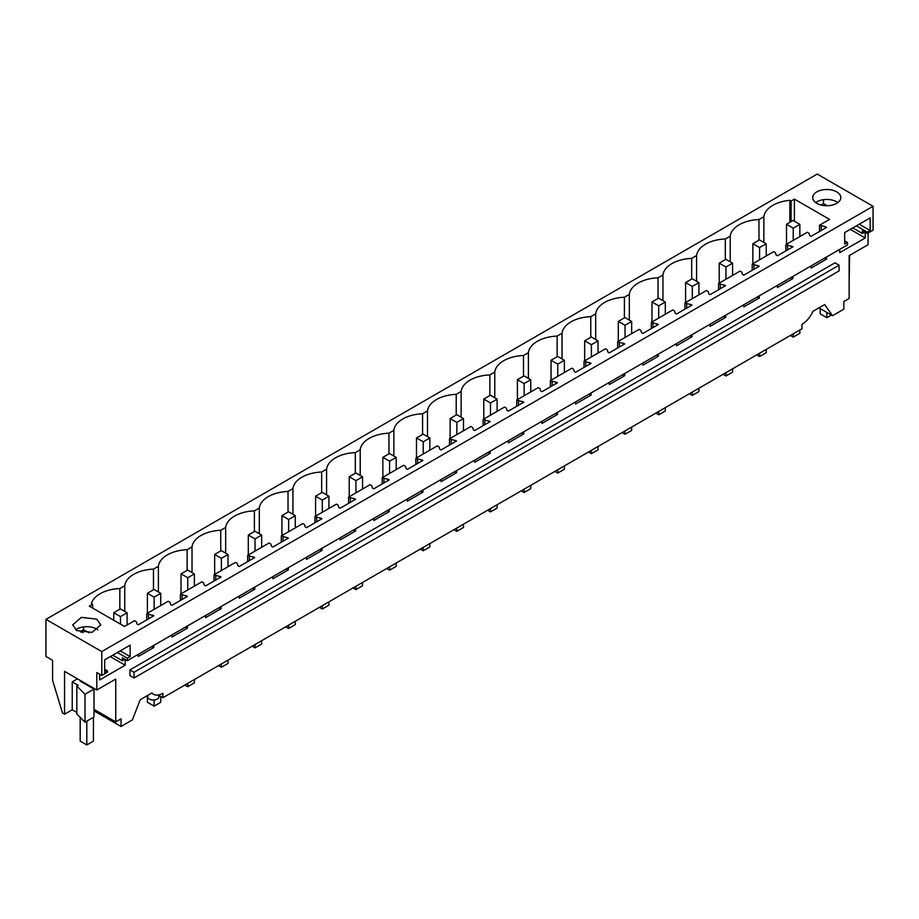 <?xml version="1.0" encoding="UTF-8"?>
<svg xmlns="http://www.w3.org/2000/svg" width="919" height="919" viewBox="0 0 919 919"><rect width="100%" height="100%" fill="white"/><g stroke="black" fill="none" stroke-linecap="round" stroke-linejoin="round"><path stroke-width="1.38" d="M151.635 693.133L153.519 694.224A18.725 10.81 -60 0 0 162.881 693.294L162.881 697.728L802 328.738L802 324.304A18.725 10.81 120 0 0 812.924 311.346L824.665 304.568L832.499 315.711L818.932 307.876M868.087 233.012L868.087 244.707L849.145 255.643L849.145 298.457L843.849 301.512L843.849 309.163L832.499 315.711M864.905 232.013L862.39 233.472L862.39 230.566L867.352 233.426L867.352 232.174L856.393 225.844M865.204 232.185L865.204 237.964L839.713 252.679L839.713 249.394M826.572 256.975L826.572 259.124L824.343 258.262M811.075 265.924L811.075 268.061L826.572 259.124M792.925 276.401L792.925 278.537L790.708 277.687M777.44 285.349L777.44 287.486L792.925 278.537M759.289 295.826L759.289 297.963L757.061 297.101M743.793 304.763L743.793 306.912L759.289 297.963M725.654 315.24L725.654 317.377L723.425 316.527M710.157 324.189L710.157 326.325L725.654 317.377M692.018 334.665L692.018 336.802L689.79 335.952M676.522 343.603L676.522 345.751L692.018 336.802M658.383 354.079L658.383 356.227L656.155 355.366M642.886 363.028L642.886 365.165L658.383 356.227M624.736 373.505L624.736 375.641L622.519 374.791M609.251 382.453L609.251 384.59L624.736 375.641M591.101 392.918L591.101 395.067L588.884 394.205M575.604 401.867L575.604 404.015L591.101 395.067M557.465 412.344L557.465 414.48L555.237 413.63M541.969 421.293L541.969 423.429L557.465 414.48M523.83 431.769L523.83 433.906L521.601 433.044M508.333 440.706L508.333 442.855L523.83 433.906M490.195 451.183L490.195 453.331L487.966 452.47M474.698 460.132L474.698 462.268L490.195 453.331M456.548 470.608L456.548 472.745L454.331 471.895M441.063 479.546L441.063 481.694L456.548 472.745M422.912 490.022L422.912 492.17L420.695 491.309M407.416 498.971L407.416 501.108L422.912 492.17M389.277 509.448L389.277 511.584L387.048 510.734M373.78 518.396L373.78 520.533L389.277 511.584M355.642 528.862L355.642 531.01L353.413 530.148M340.145 537.81L340.145 539.958L355.642 531.01M322.006 548.287L322.006 550.424L319.778 549.573M306.509 557.236L306.509 559.372L322.006 550.424M288.371 567.712L288.371 569.849L286.142 568.987M272.874 576.65L272.874 578.798L288.371 569.849M254.724 587.126L254.724 589.274L252.507 588.413M239.239 596.075L239.239 598.212L254.724 589.274M221.088 606.551L221.088 608.688L218.86 607.838M205.592 615.489L205.592 617.637L221.088 608.688M187.453 625.965L187.453 628.114L185.224 627.252M171.956 634.914L171.956 637.051L187.453 628.114M153.818 645.391L153.818 647.527L151.589 646.677M138.321 654.339L138.321 656.476L153.818 647.527M124.881 659.268L122.365 660.715L122.365 657.809L127.327 660.681L847.49 244.902L847.49 242.455L844.676 240.824M99.689 674.236L99.689 679.934L125.179 665.207L125.179 659.44M96.805 689.997L64.56 671.387L64.56 714.201L62.503 713.018L52.59 680.267L52.59 660.301L45.95 656.465L45.95 619.36L101.768 651.582L101.768 675.442L96.805 672.57L96.805 689.997L115.737 679.072L115.737 721.886L121.044 718.83L121.044 726.469L94.002 710.869M153.519 694.224A18.725 10.81 -60 0 1 151.957 692.949L140.216 699.727L132.382 719.922L121.044 726.469M839.081 265.2L834.98 262.834L129.912 669.894L129.912 675.626L134.013 677.992L839.081 270.921L839.081 265.2L134.013 672.26L134.013 677.992M162.881 697.728L158.183 695.005M849.65 255.356L849.145 280.996M45.95 619.36L817.232 174.059L873.05 206.293L873.05 230.141L867.352 233.426M862.39 233.472L852.786 227.923M865.204 237.964L850.305 229.359M825.239 226.625L819.507 225.224L829.57 219.411L794.384 199.101L791.075 201.008L789.869 200.319A30.901 17.84 0 0 0 763.861 216.723L758.956 219.561A30.901 17.84 0 0 0 730.226 236.137L725.321 238.974A30.901 17.84 0 0 0 696.591 255.562L691.674 258.4A30.901 17.84 0 0 0 662.955 274.976L658.038 277.814A30.901 17.84 0 0 0 629.32 294.402L624.403 297.239A30.901 17.84 0 0 0 595.684 313.827L590.768 316.664A30.901 17.84 0 0 0 562.037 333.241L557.132 336.078A30.901 17.84 0 0 0 528.402 352.666L523.497 355.504A30.901 17.84 0 0 0 494.767 372.08L489.85 374.918A30.901 17.84 0 0 0 461.131 391.505L456.215 394.343A30.901 17.84 0 0 0 427.496 410.931L422.579 413.757A30.901 17.84 0 0 0 393.849 430.345L388.944 433.182A30.901 17.84 0 0 0 360.214 449.77L355.308 452.607A30.901 17.84 0 0 0 326.578 469.184L321.661 472.021A30.901 17.84 0 0 0 292.943 488.609L288.026 491.447A30.901 17.84 0 0 0 259.307 508.023L254.391 510.861A30.901 17.84 0 0 0 225.66 527.449L220.755 530.286A30.901 17.84 0 0 0 192.025 546.874L187.12 549.7A30.901 17.84 0 0 0 158.39 566.288L153.473 569.125A30.901 17.84 0 0 0 124.754 585.713L119.838 588.551A30.901 17.84 0 0 0 91.429 603.553L92.635 604.254L89.327 606.161L124.502 626.482L134.565 620.67L136.288 621.658L137 623.978L138.321 624.748L153.818 615.799L146.753 613.628L168.2 601.244L169.923 602.244L170.635 604.564L171.956 605.322L187.453 596.374L180.388 594.214L201.847 581.83L203.558 582.818L204.271 585.139L205.592 585.908L221.088 576.96L214.024 574.789L235.482 562.405L237.205 563.393L237.906 565.725L239.239 566.483L254.724 557.534L247.659 555.375L269.118 542.98L270.841 543.979L271.542 546.3L272.874 547.058L288.371 538.12L281.306 535.949L292.024 529.758L302.753 523.566L304.476 524.554L305.188 526.874L306.509 527.644L322.006 518.695L314.941 516.524L325.659 510.332L336.388 504.14L338.112 505.14L338.824 507.46L340.145 508.218L355.642 499.281L348.577 497.11L370.024 484.727L371.747 485.714L372.459 488.035L373.78 488.805L389.277 479.856L382.212 477.685L403.671 465.301L405.394 466.301L406.095 468.621L407.416 469.379L422.912 460.43L415.847 458.271L437.306 445.887L439.029 446.875L439.73 449.196L441.063 449.965L456.548 441.017L449.483 438.845L470.942 426.462L472.665 427.45L473.377 429.77L474.698 430.54L490.195 421.591L483.13 419.432L504.577 407.037L506.3 408.036L507.012 410.356L508.333 411.115L523.83 402.177L516.765 400.006L538.212 387.623L539.935 388.611L540.648 390.931L541.969 391.701L557.465 382.752L550.401 380.581L571.859 368.197L573.571 369.197L574.283 371.517L575.604 372.275L591.101 363.338L584.036 361.167L605.495 348.783L607.218 349.771L607.918 352.092L609.251 352.862L624.736 343.913L617.671 341.742L639.13 329.358L640.853 330.358L641.565 332.678L642.886 333.436L658.383 324.487L651.318 322.328L672.765 309.944L674.489 310.932L675.201 313.253L676.522 314.022L692.018 305.074L684.954 302.902L706.401 290.519L708.124 291.507L708.836 293.827L710.157 294.597L725.654 285.648L718.589 283.489L740.048 271.094L741.759 272.093L742.472 274.413L743.793 275.172L759.289 266.234L752.224 264.063L773.683 251.68L775.406 252.668L776.107 254.988L777.44 255.758L792.925 246.809L785.86 244.638L807.319 232.254L809.042 233.254L809.742 235.574L811.075 236.332L826.572 227.395L825.239 226.625L825.239 228.153M825.239 257.745L825.239 258.354M791.604 246.051L791.604 247.579M791.604 277.17L791.604 277.779M757.968 265.465L757.968 266.992M757.968 296.584L757.968 297.193M724.333 284.89L724.333 286.418M724.333 316.01L724.333 316.618M690.697 304.304L690.697 305.832M690.697 335.424L690.697 336.044M657.051 323.729L657.051 325.257M657.051 354.849L657.051 355.458M623.415 343.143L623.415 344.682M623.415 374.263L623.415 374.883M589.78 362.568L589.78 364.096M589.78 393.688L589.78 394.297M556.144 381.994L556.144 383.522M556.144 413.113L556.144 413.722M522.509 401.408L522.509 402.936M522.509 432.527L522.509 433.136M488.862 420.833L488.862 422.361M488.862 451.953L488.862 452.562M455.227 440.247L455.227 441.775M455.227 471.367L455.227 471.987M421.591 459.672L421.591 461.2M421.591 490.792L421.591 491.401M387.956 479.086L387.956 480.626M387.956 510.206L387.956 510.826M354.32 498.512L354.32 500.039M354.32 529.631L354.32 530.24M320.674 517.937L320.674 519.465M320.674 549.057L320.674 549.665M287.038 537.351L287.038 538.879M287.038 568.47L287.038 569.079M253.403 556.776L253.403 558.304M253.403 587.896L253.403 588.505M219.767 576.19L219.767 577.718M219.767 607.31L219.767 607.93M186.132 595.615L186.132 597.143M186.132 626.735L186.132 627.344M152.497 615.029L152.497 616.569M152.497 646.149L152.497 646.769M101.768 675.442L107.466 672.145L107.466 670.893L104.651 672.513L104.651 659.853L130.142 645.138L130.142 656.614L127.327 658.234L127.327 660.681M127.327 658.234L117.402 652.501M83.089 632.686L80.677 631.307L83.491 629.676L83.491 626.907M80.677 632.18L80.677 631.307M122.365 660.715L112.761 655.178M125.179 665.207L110.28 656.614M107.466 670.893L104.651 669.262M115.737 721.886L94.002 709.33M76.828 686.091L76.828 713.994L85.007 722.173L94.002 716.981L94.002 689.078L85.007 694.27L76.828 686.091L78.195 685.298L72.233 681.864L77.472 678.842M76.828 712.42L72.233 709.767L72.233 681.864M64.56 714.201L72.233 709.767M129.912 669.894L134.013 672.26M158.907 695.43L158.907 696.774A5.617 3.239 180 0 1 157.264 699.06A5.617 3.239 180 0 1 149.315 699.06A5.617 3.239 180 0 1 147.672 696.774L147.672 695.43M101.768 651.582L873.05 206.293M76.805 630.595L72.693 624.863L81.366 617.373L96.667 619.13L100.78 624.863L92.118 632.352L76.805 630.595M836.692 191.876A14.049 8.11 0 0 0 821.391 190.118A14.049 8.11 0 0 0 812.718 197.608A14.049 8.11 0 0 0 816.83 203.34A14.049 8.11 0 0 0 832.143 205.098A14.049 8.11 0 0 0 840.816 197.608A14.049 8.11 0 0 0 836.692 191.876M867.352 232.174L870.167 230.543L870.167 217.895L844.676 232.61L844.676 244.075L847.49 242.455M827.157 205.718L823.516 203.616L821.081 205.029M870.167 230.543L859.208 224.213M823.516 199.664L823.516 203.616M821.218 226.212L821.218 230.474M819.507 225.224L819.507 231.473M146.753 613.628L146.753 619.877M180.388 594.214L180.388 600.463M214.024 574.789L214.024 581.038M247.659 555.375L247.659 561.612M281.306 535.949L281.306 542.199M314.941 516.524L314.941 522.773M348.577 497.11L348.577 503.359M382.212 477.685L382.212 483.934M415.847 458.271L415.847 464.52M449.483 438.845L449.483 445.095M483.13 419.432L483.13 425.669M516.765 400.006L516.765 406.255M550.401 380.581L550.401 386.83M584.036 361.167L584.036 367.416M617.671 341.742L617.671 347.991M651.318 322.328L651.318 328.577M684.954 302.902L684.954 309.152M718.589 283.489L718.589 289.726M752.224 264.063L752.224 270.312M785.86 244.638L785.86 250.887M787.583 245.637L787.583 249.899M753.948 265.063L753.948 269.313M720.312 284.476L720.312 288.738M686.677 303.902L686.677 308.152M653.03 323.316L653.03 327.578M619.395 342.741L619.395 347.003M585.759 362.155L585.759 366.417M552.124 381.58L552.124 385.842M518.488 401.006L518.488 405.256M484.841 420.42L484.841 424.681M451.206 439.845L451.206 444.095M417.571 459.259L417.571 463.521M383.935 478.684L383.935 482.946M350.3 498.098L350.3 502.36M316.664 517.523L316.664 521.785M283.018 536.949L283.018 541.199M249.382 556.363L249.382 560.624M215.747 575.788L215.747 580.038M182.111 595.202L182.111 599.464M148.476 614.627L148.476 618.889M130.142 656.614L120.205 650.87M89.017 632.858L83.491 629.676M80.183 680.405L80.183 681.094L94.002 689.078M85.007 722.173L85.007 694.27M75.634 629.825A14.049 8.11 180 0 1 96.667 629.067A14.049 8.11 180 0 1 97.839 629.825M124.754 611.411L124.754 585.713M119.838 588.551L119.838 609.194M153.473 589.768L153.473 569.125M158.39 591.985L158.39 566.288M187.12 570.343L187.12 549.7M192.025 572.571L192.025 546.874M220.755 550.929L220.755 530.286M225.66 553.146L225.66 527.449M254.391 531.504L254.391 510.861M259.307 533.721L259.307 508.023M288.026 512.09L288.026 491.447M292.943 514.307L292.943 488.609M321.661 492.664L321.661 472.021M326.578 494.881L326.578 469.184M355.308 473.251L355.308 452.607M360.214 475.468L360.214 449.77M388.944 453.825L388.944 433.182M393.849 456.042L393.849 430.345M422.579 434.4L422.579 413.757M427.496 436.617L427.496 410.931M456.215 414.986L456.215 394.343M461.131 417.203L461.131 391.505M489.85 395.561L489.85 374.918M494.767 397.778L494.767 372.08M523.497 376.147L523.497 355.504M528.402 378.364L528.402 352.666M557.132 356.721L557.132 336.078M562.037 358.938L562.037 333.241M590.768 337.307L590.768 316.664M595.684 339.525L595.684 313.827M624.403 317.882L624.403 297.239M629.32 320.099L629.32 294.402M658.038 298.457L658.038 277.814M662.955 300.674L662.955 274.976M691.674 279.043L691.674 258.4M696.591 281.26L696.591 255.562M725.321 259.618L725.321 238.974M730.226 261.835L730.226 236.137M758.956 240.204L758.956 219.561M763.861 216.723L763.861 242.421M789.869 222.352L789.869 200.319M791.075 221.651L791.075 201.008M794.384 199.101L794.384 221.192M92.635 604.254L92.635 608.079M837.864 202.582A14.049 8.11 0 0 0 836.692 201.812A14.049 8.11 0 0 0 815.67 202.582M790.351 335.469L793.223 337.124L793.223 333.804M793.223 240.387L793.223 228.176L786.503 224.293L786.503 244.27M799.852 236.574L799.852 224.351L793.223 228.176M793.223 337.124L799.852 333.31L799.852 329.978M799.852 224.351L793.131 220.468L786.503 224.293M756.705 354.883L759.588 356.549L759.588 353.218M759.588 259.813L759.588 247.59L752.868 243.719L752.868 263.696M766.216 255.987L766.216 243.776L759.588 247.59M759.588 356.549L766.216 352.724L766.216 349.404M766.216 243.776L759.485 239.893L752.868 243.719M723.069 374.309L725.953 375.974L725.953 372.643M725.953 279.238L725.953 267.015L719.232 263.133L719.232 283.109M732.569 275.413L732.569 263.19L725.953 267.015M725.953 375.974L732.569 372.149L732.569 368.818M732.569 263.19L725.849 259.307L719.232 263.133M689.434 393.723L692.317 395.388L692.317 392.068M692.317 298.652L692.317 286.441L685.597 282.558L685.597 302.535M698.934 294.827L698.934 282.615L692.317 286.441M692.317 395.388L698.934 391.563L698.934 388.243M698.934 282.615L692.214 278.733L685.597 282.558M655.798 413.148L658.682 414.814L658.682 411.482M658.682 318.077L658.682 305.855L651.962 301.972L651.962 321.949M665.299 314.252L665.299 302.029L658.682 305.855M658.682 414.814L665.299 410.988L665.299 407.657M665.299 302.029L658.578 298.158L651.962 301.972M622.163 432.573L625.035 434.227L625.035 430.908M625.035 337.491L625.035 325.28L618.315 321.397L618.315 341.374M631.663 333.666L631.663 321.455L625.035 325.28M625.035 434.227L631.663 430.414L631.663 427.082M631.663 321.455L624.943 317.572L618.315 321.397M588.516 451.987L591.399 453.653L591.399 450.321M591.399 356.917L591.399 344.694L584.679 340.811L584.679 360.799M598.028 353.091L598.028 340.869L591.399 344.694M591.399 453.653L598.028 449.828L598.028 446.508M598.028 340.869L591.308 336.997L584.679 340.811M554.881 471.413L557.764 473.067L557.764 469.747M557.764 376.331L557.764 364.119L551.044 360.237L551.044 380.213M564.381 372.517L564.381 360.294L557.764 364.119M557.764 473.067L564.381 469.253L564.381 465.922M564.381 360.294L557.661 356.411L551.044 360.237M521.245 490.826L524.129 492.492L524.129 489.161M524.129 395.756L524.129 383.533L517.408 379.662L517.408 399.639M530.745 391.931L530.745 379.719L524.129 383.533M524.129 492.492L530.745 488.667L530.745 485.347M530.745 379.719L524.025 375.837L517.408 379.662M487.61 510.252L490.493 511.917L490.493 508.586M490.493 415.181L490.493 402.959L483.773 399.076L483.773 419.053M497.11 411.356L497.11 399.133L490.493 402.959M490.493 511.917L497.11 508.092L497.11 504.761M497.11 399.133L490.39 395.25L483.773 399.076M453.975 529.666L456.846 531.331L456.846 528.011M456.846 434.595L456.846 422.384L450.126 418.501L450.126 438.478M463.475 430.77L463.475 418.559L456.846 422.384M456.846 531.331L463.475 527.506L463.475 524.186M463.475 418.559L456.754 414.676L450.126 418.501M420.328 549.091L423.211 550.757L423.211 547.425M423.211 454.02L423.211 441.798L416.491 437.915L416.491 457.892M429.839 450.195L429.839 437.972L423.211 441.798M423.211 550.757L429.839 546.931L429.839 543.6M429.839 437.972L423.119 434.101L416.491 437.915M386.692 568.516L389.576 570.171L389.576 566.851M389.576 473.434L389.576 461.223L382.855 457.34L382.855 477.317M396.192 469.609L396.192 457.398L389.576 461.223M389.576 570.171L396.192 566.357L396.192 563.025M396.192 457.398L389.472 453.515L382.855 457.34M353.057 587.93L355.94 589.596L355.94 586.265M355.94 492.86L355.94 480.637L349.22 476.754L349.22 496.742M362.557 489.034L362.557 476.812L355.94 480.637M355.94 589.596L362.557 585.771L362.557 582.451M362.557 476.812L355.837 472.94L349.22 476.754M319.421 607.356L322.305 609.01L322.305 605.69M322.305 512.274L322.305 500.062L315.585 496.18L315.585 516.156M328.922 508.46L328.922 496.237L322.305 500.062M322.305 609.01L328.922 605.196L328.922 601.865M328.922 496.237L322.201 492.354L315.585 496.18M285.786 626.769L288.658 628.435L288.658 625.115M288.658 531.699L288.658 519.476L281.938 515.605L281.938 535.582M295.286 527.874L295.286 515.662L288.658 519.476M288.658 628.435L295.286 624.61L295.286 621.29M295.286 515.662L288.566 511.78L281.938 515.605M252.151 646.195L255.022 647.861L255.022 644.529M255.022 551.124L255.022 538.902L248.302 535.019L248.302 554.996M261.651 547.299L261.651 535.076L255.022 538.902M255.022 647.861L261.651 644.035L261.651 640.704M261.651 535.076L254.931 531.193L248.302 535.019M218.504 665.609L221.387 667.274L221.387 663.955M221.387 570.538L221.387 558.327L214.667 554.444L214.667 574.421M228.015 566.713L228.015 554.502L221.387 558.327M221.387 667.274L228.015 663.449L228.015 660.129M228.015 554.502L221.284 550.619L214.667 554.444M184.868 685.034L187.752 686.7L187.752 683.368M187.752 589.964L187.752 577.741L181.032 573.858L181.032 593.846M194.368 586.138L194.368 573.915L187.752 577.741M187.752 686.7L194.368 682.874L194.368 679.543M194.368 573.915L187.648 570.044L181.032 573.858M147.396 695.58L147.396 702.242L154.116 706.114L154.116 699.979M154.116 609.377L154.116 597.166L147.396 593.283L147.396 613.26M160.733 605.564L160.733 593.341L154.116 597.166M154.116 706.114L160.733 702.3L160.733 696.487M160.733 593.341L154.013 589.458L147.396 593.283M120.481 624.15L120.481 616.58L113.749 612.709L113.749 620.268M127.098 624.977L127.098 612.755L120.481 616.58M127.098 612.755L120.378 608.883L113.749 612.709M820.207 308.612L820.207 313.861L826.836 317.687L826.836 312.437M826.836 317.687L831.373 315.068M80.183 717.36L80.183 741.116L86.8 744.941L93.428 741.116L93.428 717.314M93.428 688.745L93.428 688.055M86.8 744.941L86.8 721.139M86.8 684.919L86.8 684.23"/></g></svg>
